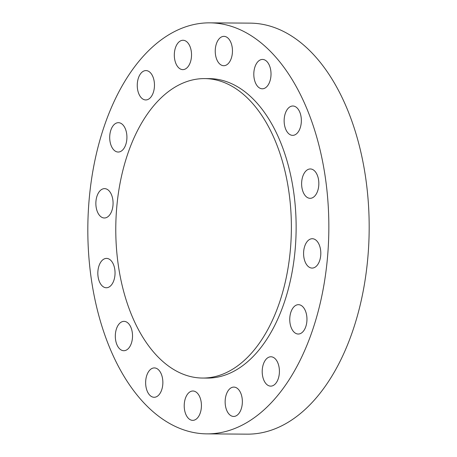 <?xml version="1.0" encoding="UTF-8"?>
<svg xmlns="http://www.w3.org/2000/svg" width="457" height="457" viewBox="0 0 457 457"><rect width="100%" height="100%" fill="white"/><g stroke="black" fill="none" stroke-linecap="round" stroke-linejoin="round"><path stroke-width="0.69" d="M304.116 258.571A14.681 8.609 -89.6 0 0 312.097 268.082A14.681 8.609 -89.6 0 0 320.283 248.237A14.681 8.609 -89.6 0 0 312.302 238.72A14.681 8.609 -89.6 0 0 304.116 258.571M166.816 36A205.513 120.505 -89.6 0 0 89.555 264.694A205.513 120.505 -89.6 0 0 206.872 433.864A205.513 120.505 -89.6 0 0 249.853 420.714A205.513 120.505 -89.6 0 0 327.115 192.02A205.513 120.505 -89.6 0 0 209.797 22.85A205.513 120.505 -89.6 0 0 166.816 36M202.514 378.048L207.267 378.082A149.73 87.795 -89.6 0 0 238.583 368.502A149.73 87.795 -89.6 0 0 294.874 201.88A149.73 87.795 -89.6 0 0 209.397 78.633L204.645 78.598A149.73 87.795 -89.6 0 0 173.329 88.178A149.73 87.795 -89.6 0 0 117.038 254.8A149.73 87.795 -89.6 0 0 202.514 378.048A149.73 87.795 -89.6 0 0 233.824 368.468A149.73 87.795 -89.6 0 0 290.115 201.845A149.73 87.795 -89.6 0 0 204.645 78.598M303.899 193.665A14.681 8.609 -89.6 0 0 310.126 198.315A14.681 8.609 -89.6 0 0 318.095 189.506A14.681 8.609 -89.6 0 0 316.558 173.603A14.681 8.609 -89.6 0 0 310.332 168.959A14.681 8.609 -89.6 0 0 302.368 177.767A14.681 8.609 -89.6 0 0 303.899 193.665M289.132 134.044A14.681 8.609 -89.6 0 0 292.646 135.358A14.681 8.609 -89.6 0 0 301.14 123.807A14.681 8.609 -89.6 0 0 296.364 107.309A14.681 8.609 -89.6 0 0 292.851 106.001A14.681 8.609 -89.6 0 0 284.351 117.546A14.681 8.609 -89.6 0 0 289.132 134.044M262.061 88.784A14.681 8.609 -89.6 0 0 262.312 88.789A14.681 8.609 -89.6 0 0 271.018 74.388A14.681 8.609 -89.6 0 0 262.769 59.444A14.681 8.609 -89.6 0 0 262.518 59.433A14.681 8.609 -89.6 0 0 253.806 73.84A14.681 8.609 -89.6 0 0 262.061 88.784M226.815 64.768A14.681 8.609 -89.6 0 0 232.333 48.436A14.681 8.609 -89.6 0 0 223.953 36.354A14.681 8.609 -89.6 0 0 220.88 37.291A14.681 8.609 -89.6 0 0 215.361 53.629A14.681 8.609 -89.6 0 0 223.741 65.711A14.681 8.609 -89.6 0 0 226.815 64.768M188.752 65.659A14.681 8.609 -89.6 0 0 190.957 49.579A14.681 8.609 -89.6 0 0 183.023 40.267A14.681 8.609 -89.6 0 0 177.088 44.226A14.681 8.609 -89.6 0 0 174.882 60.307A14.681 8.609 -89.6 0 0 182.817 69.624A14.681 8.609 -89.6 0 0 188.752 65.659M153.672 91.32A14.681 8.609 -89.6 0 0 145.966 70.578A14.681 8.609 -89.6 0 0 138.048 79.198A14.681 8.609 -89.6 0 0 145.754 99.94A14.681 8.609 -89.6 0 0 153.672 91.32M126.915 137.843A14.681 8.609 -89.6 0 0 118.414 122.682A14.681 8.609 -89.6 0 0 109.709 136.871A14.681 8.609 -89.6 0 0 118.209 152.038A14.681 8.609 -89.6 0 0 126.915 137.843M112.548 198.144A14.681 8.609 -89.6 0 0 104.573 188.632A14.681 8.609 -89.6 0 0 96.387 208.478A14.681 8.609 -89.6 0 0 104.362 217.989A14.681 8.609 -89.6 0 0 112.548 198.144M112.77 263.043A14.681 8.609 -89.6 0 0 106.544 258.399A14.681 8.609 -89.6 0 0 98.575 267.208A14.681 8.609 -89.6 0 0 100.106 283.112A14.681 8.609 -89.6 0 0 106.332 287.756A14.681 8.609 -89.6 0 0 114.301 278.947A14.681 8.609 -89.6 0 0 112.77 263.043M127.537 322.665A14.681 8.609 -89.6 0 0 124.024 321.357A14.681 8.609 -89.6 0 0 115.524 332.907A14.681 8.609 -89.6 0 0 120.3 349.405A14.681 8.609 -89.6 0 0 123.813 350.713A14.681 8.609 -89.6 0 0 132.313 339.168A14.681 8.609 -89.6 0 0 127.537 322.665M154.603 367.931A14.681 8.609 -89.6 0 0 154.357 367.919A14.681 8.609 -89.6 0 0 145.646 382.326A14.681 8.609 -89.6 0 0 153.9 397.27A14.681 8.609 -89.6 0 0 154.146 397.282A14.681 8.609 -89.6 0 0 162.858 382.875A14.681 8.609 -89.6 0 0 154.603 367.931M189.855 391.94A14.681 8.609 -89.6 0 0 184.337 408.278A14.681 8.609 -89.6 0 0 192.717 420.36A14.681 8.609 -89.6 0 0 195.785 419.423A14.681 8.609 -89.6 0 0 201.303 403.085A14.681 8.609 -89.6 0 0 192.923 391.003A14.681 8.609 -89.6 0 0 189.855 391.94M227.917 391.049A14.681 8.609 -89.6 0 0 225.712 407.136A14.681 8.609 -89.6 0 0 233.641 416.447A14.681 8.609 -89.6 0 0 239.582 412.482A14.681 8.609 -89.6 0 0 241.787 396.402A14.681 8.609 -89.6 0 0 233.853 387.09A14.681 8.609 -89.6 0 0 227.917 391.049M262.998 365.394A14.681 8.609 -89.6 0 0 270.704 386.131A14.681 8.609 -89.6 0 0 278.621 377.516A14.681 8.609 -89.6 0 0 270.91 356.774A14.681 8.609 -89.6 0 0 262.998 365.394M289.755 318.872A14.681 8.609 -89.6 0 0 298.25 334.033A14.681 8.609 -89.6 0 0 306.955 319.837A14.681 8.609 -89.6 0 0 298.461 304.676A14.681 8.609 -89.6 0 0 289.755 318.872M206.872 433.864L247.203 434.15A205.513 120.505 -89.6 0 0 290.184 421A205.513 120.505 -89.6 0 0 367.445 192.306A205.513 120.505 -89.6 0 0 250.128 23.136L209.797 22.85"/></g></svg>
